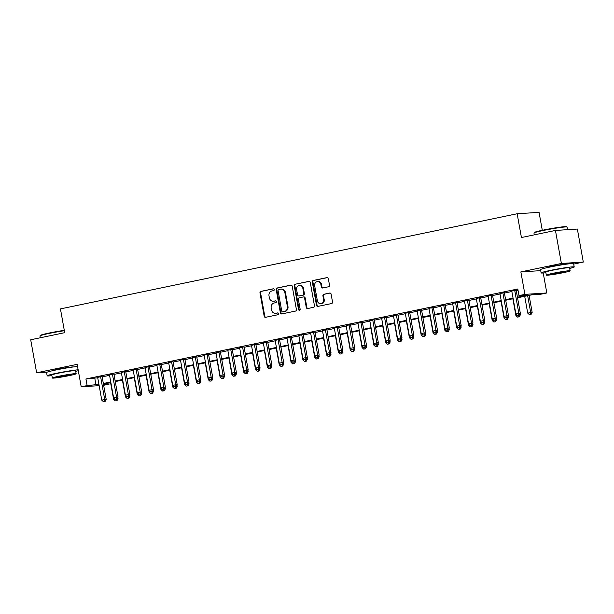<?xml version="1.0" encoding="UTF-8"?>
<svg xmlns="http://www.w3.org/2000/svg" width="614" height="614" viewBox="0 0 614 614"><rect width="100%" height="100%" fill="white"/><g stroke="black" fill="none" stroke-linecap="round" stroke-linejoin="round"><path stroke-width="0.92" d="M274.228 289.539A0.921 0.829 -93.6 0 0 273.253 288.803L260.912 291.374A1.32 1.182 -93.6 0 0 259.983 292.909L264.181 316.248A1.32 1.182 -93.6 0 0 265.578 317.308L277.919 314.736A0.921 0.829 -93.6 0 0 277.697 312.902A0.921 0.829 -93.6 0 0 277.589 312.917L275.993 313.247A4.221 3.791 -93.6 0 1 275.517 313.317A4.221 3.791 -93.6 0 1 271.534 309.878L271.181 307.929A4.221 3.791 -93.6 0 1 274.151 303.009L275.747 302.671A0.921 0.829 -93.6 0 0 275.425 300.86L273.829 301.19A4.221 3.791 -93.6 0 1 273.345 301.259A4.221 3.791 -93.6 0 1 269.362 297.821L269.009 295.871A4.221 3.791 -93.6 0 1 271.979 290.952L273.575 290.614A0.921 0.829 -93.6 0 0 274.228 289.539M567.198 264.066A10.484 0.591 169.8 0 0 552.339 266.269A10.484 0.591 169.8 0 0 546.698 267.75M73.219 366.98A10.484 0.591 169.8 0 0 58.361 369.183A10.484 0.591 169.8 0 0 52.72 370.664M328.582 286.761A1.32 1.182 -93.6 0 0 329.511 285.218L328.329 278.672A1.32 1.182 -93.6 0 0 326.94 277.612L313.232 280.468A1.32 1.182 -93.6 0 0 312.303 282.01L316.502 305.35A1.32 1.182 -93.6 0 0 317.898 306.401L331.606 303.546A1.32 1.182 -93.6 0 0 332.535 302.011L331.107 294.098A1.32 1.182 -93.6 0 0 329.71 293.047L323.847 294.267A1.32 1.182 -93.6 0 0 322.918 295.81L323.624 299.732A3.53 3.17 -93.6 0 1 317.415 301.021L314.644 285.656A3.53 3.17 -93.6 0 1 320.861 284.366L321.322 286.922A1.32 1.182 -93.6 0 0 322.718 287.981L328.582 286.761M555.44 230.442L577.36 229.045L583.3 262.071L561.38 263.467L555.44 230.442L521.424 237.534L517.149 213.749L60.441 308.903L64.716 332.681L30.7 339.765L36.64 372.79L77.164 364.348L81.209 386.805L87.127 385.577L85.937 378.968L517.794 288.994L518.984 295.603L524.901 294.367L546.813 292.97L540.903 294.206L532.016 294.774L517.548 297.782M561.38 263.467L520.856 271.91L524.901 294.367M292.21 286.193A1.32 1.182 -93.6 0 0 290.821 285.142L277.114 287.997A1.32 1.182 -93.6 0 0 276.185 289.532L280.383 312.871A1.32 1.182 -93.6 0 0 281.78 313.931L295.488 311.075A1.32 1.182 -93.6 0 0 296.409 309.533L292.21 286.193M295.173 284.236L308.88 281.381A1.32 1.182 -93.6 0 1 310.27 282.432L314.468 305.772A1.32 1.182 -93.6 0 1 313.547 307.315L307.675 308.535A1.32 1.182 -93.6 0 1 306.286 307.476L304.582 298.013A1.32 1.182 -93.6 0 0 303.186 296.961L299.294 297.767A1.32 1.182 -93.6 0 0 298.366 299.31L300.139 309.164A0.921 0.829 -93.6 0 1 298.511 309.502L294.244 285.771A1.32 1.182 -93.6 0 1 295.173 284.236L309.303 281.373M36.64 372.79L47.263 372.115M102.062 376.443L97.664 377.357M113.897 373.98L109.492 374.893M125.724 371.516L121.326 372.429M137.559 369.045L133.154 369.966M149.386 366.581L144.988 367.502M161.221 364.117L156.823 365.038M173.056 361.654L168.65 362.567M184.883 359.19L180.485 360.103M196.718 356.726L192.312 357.64M208.545 354.255L204.147 355.176M220.38 351.791L215.982 352.712M232.215 349.328L227.809 350.249M244.042 346.864L239.644 347.777M255.877 344.4L251.471 345.314M267.712 341.937L263.306 342.85M279.539 339.465L275.141 340.386M291.374 337.002L286.968 337.923M303.201 334.538L298.803 335.459M315.036 332.074L310.63 332.988M326.871 329.611L322.465 330.524M338.698 327.147L334.3 328.06M350.533 324.676L346.127 325.597M362.36 322.212L357.962 323.133M374.195 319.748L369.789 320.669M386.029 317.284L381.624 318.198M397.857 314.821L393.459 315.734M409.691 312.357L405.286 313.27M421.519 309.886L417.121 310.807M433.354 307.422L428.948 308.343M445.188 304.958L440.783 305.879M457.016 302.495L452.618 303.408M468.85 300.031L464.445 300.944M480.678 297.567L476.28 298.481M492.512 295.096L488.115 296.017M504.347 292.632L499.942 293.553M85.937 378.968L97.741 377.794M102.139 376.881L109.568 375.331M113.974 374.41L121.403 372.867M125.801 371.946L133.238 370.395M137.636 369.482L145.065 367.932M149.471 367.018L156.9 365.468M161.298 364.555L168.727 363.004M173.133 362.083L180.562 360.541M184.96 359.62L192.397 358.077M196.795 357.156L204.224 355.606M208.63 354.692L216.059 353.142M220.457 352.229L227.886 350.678M232.292 349.765L239.721 348.215M244.119 347.294L251.556 345.751M255.954 344.83L263.383 343.287M267.788 342.366L275.218 340.816M279.616 339.903L287.045 338.352M291.45 337.439L298.88 335.889M303.285 334.975L310.715 333.425M315.112 332.504L322.542 330.961M326.947 330.04L334.377 328.498M338.774 327.577L346.204 326.026M350.609 325.113L358.039 323.563M362.444 322.649L369.874 321.099M374.271 320.186L381.701 318.635M386.106 317.714L393.536 316.172M397.933 315.251L405.363 313.708M409.768 312.787L417.198 311.237M421.603 310.323L429.032 308.773M433.43 307.86L440.86 306.309M445.265 305.396L452.695 303.846M457.092 302.925L464.522 301.382M468.927 300.461L476.357 298.918M480.762 297.997L488.191 296.447M492.589 295.534L500.019 293.983M504.424 293.07L511.853 291.52M516.251 290.606L518.016 290.238M517.932 289.754L511.777 291.082M516.174 290.169L517.94 289.8M542.292 230.296L539.061 212.36L517.149 213.749M573.691 264.074L583.3 262.071M543.221 273L546.813 292.97M108.816 382.936L109.039 384.18L103.659 385.3M517.441 297.207L527.871 295.035L518.984 295.603M87.127 385.577L98.931 384.402M103.329 383.481L110.758 381.931M115.163 381.018L122.593 379.467M126.991 378.554L134.42 377.004M138.825 376.09L146.255 374.54M150.653 373.619L158.09 372.076M162.487 371.155L169.917 369.613M174.322 368.692L181.752 367.141M186.149 366.228L193.579 364.678M197.984 363.764L205.414 362.214M209.819 361.301L217.249 359.75M221.646 358.829L229.076 357.287M233.481 356.366L240.911 354.823M245.308 353.902L252.738 352.352M257.143 351.438L264.573 349.888M268.978 348.975L276.407 347.424M280.805 346.511L288.235 344.961M292.64 344.04L300.069 342.497M304.467 341.576L311.897 340.033M316.302 339.112L323.731 337.562M328.137 336.649L335.566 335.098M339.964 334.185L347.394 332.634M351.799 331.721L359.228 330.171M363.626 329.25L371.056 327.707M375.461 326.786L382.89 325.236M387.296 324.322L394.725 322.772M399.123 321.859L406.552 320.308M410.958 319.395L418.387 317.845M422.785 316.924L430.222 315.381M434.62 314.46L442.049 312.917M446.455 311.996L453.884 310.446M458.282 309.533L465.711 307.982M470.117 307.069L477.546 305.519M481.944 304.605L489.381 303.055M493.779 302.134L501.208 300.591M505.614 299.67L513.043 298.128M99.153 385.661L81.209 386.805M103.52 384.533L109.039 384.18M513.143 298.703L505.713 300.254M501.316 301.167L493.886 302.717M489.481 303.631L482.051 305.181M477.646 306.094L470.217 307.645M465.819 308.566L458.389 310.108M453.984 311.029L446.555 312.572M442.157 313.493L434.727 315.043M430.322 315.957L422.892 317.507M418.487 318.42L411.058 319.971M406.66 320.884L399.23 322.434M394.825 323.355L387.396 324.898M382.998 325.819L375.568 327.362M371.163 328.283L363.734 329.833M359.328 330.746L351.899 332.297M347.501 333.21L340.072 334.76M335.666 335.674L328.237 337.224M323.839 338.145L316.41 339.688M312.004 340.609L304.575 342.159M300.169 343.072L292.74 344.623M288.342 345.536L280.913 347.087M276.507 348L269.078 349.55M264.68 350.471L257.243 352.014M252.845 352.935L245.416 354.478M241.01 355.399L233.581 356.949M229.183 357.862L221.754 359.413M217.348 360.326L209.919 361.876M205.521 362.79L198.084 364.34M193.686 365.261L186.257 366.804M181.851 367.725L174.422 369.267M170.024 370.188L162.595 371.739M158.189 372.652L150.76 374.202M146.362 375.116L138.925 376.666M134.527 377.579L127.098 379.13M122.693 380.051L115.263 381.593M110.865 382.514L103.436 384.057M94.817 378.401L96.007 385.009M520.856 271.91L540.727 270.644M273.345 301.259L273.936 301.221A4.221 3.791 -93.6 0 0 274.42 301.152L273.829 301.19M275.778 300.868L274.42 301.152M275.517 313.317L276.108 313.278A4.221 3.791 -93.6 0 0 276.584 313.217L275.993 313.247M277.942 312.933L276.584 313.217M273.606 288.81L261.503 291.335A1.32 1.182 -93.6 0 0 260.574 292.87L264.78 316.21A1.32 1.182 -93.6 0 0 265.747 317.269M291.243 285.142L277.705 287.958A1.32 1.182 -93.6 0 0 276.776 289.493L280.974 312.841A1.32 1.182 -93.6 0 0 281.949 313.892M278.718 289.547A0.921 0.829 -93.6 0 0 278.065 290.622L281.757 311.106A0.921 0.829 -93.6 0 0 282.732 311.851L284.412 311.498A4.221 3.791 -93.6 0 0 287.383 306.57L284.865 292.571A4.221 3.791 -93.6 0 0 280.882 289.133A4.221 3.791 -93.6 0 0 280.398 289.194L278.718 289.547M283.115 311.82A0.921 0.829 -93.6 0 0 283.323 311.812L282.732 311.851M280.882 289.133L281.473 289.094A4.221 3.791 -93.6 0 1 285.456 292.533L287.974 306.539A4.221 3.791 -93.6 0 1 285.003 311.459L283.323 311.812M303.776 296.923A1.32 1.182 -93.6 0 1 305.173 297.974L306.877 307.437A1.32 1.182 -93.6 0 0 307.852 308.497M295.764 284.198A1.32 1.182 -93.6 0 0 294.835 285.733L299.11 309.464A0.921 0.829 -93.6 0 0 299.678 310.177M302.817 288.189A3.53 3.17 -93.6 0 0 296.6 289.486L297.575 294.897A1.32 1.182 -93.6 0 0 298.972 295.956L302.863 295.142A1.32 1.182 -93.6 0 0 303.784 293.607L302.817 288.189L303.408 288.15A3.53 3.17 -93.6 0 0 300.077 285.28L299.486 285.318M299.264 295.933A1.32 1.182 -93.6 0 0 299.563 295.917L298.972 295.956M303.408 288.15L304.383 293.569A1.32 1.182 -93.6 0 1 303.454 295.104L299.563 295.917M317.53 281.488L318.121 281.45A3.53 3.17 -93.6 0 1 321.452 284.328L321.913 286.884A1.32 1.182 -93.6 0 0 322.887 287.943M320.746 303.899L321.337 303.861A3.53 3.17 -93.6 0 0 324.215 299.693L323.624 299.732M330.132 293.047L324.438 294.229A1.32 1.182 -93.6 0 0 323.509 295.771L324.215 299.693M327.362 277.612L313.823 280.437A1.32 1.182 -93.6 0 0 312.894 281.972L317.093 305.311A1.32 1.182 -93.6 0 0 318.067 306.371M117.09 398.739L118.041 398.678L117.811 397.373M110.581 382.568L113.605 399.384L115.117 399.069M115.248 400.888L117.021 400.604L115.248 400.888L113.605 399.384M116.545 398.993L116.43 400.643M118.041 398.678L117.021 400.604M100.581 376.536L104.718 399.522L101.763 400.136L97.626 377.157M102.024 376.236L106.199 399.43L104.718 399.522L104.58 401.395L103.398 401.64L104.58 401.395M105.178 401.356L106.199 399.43M101.763 400.136L103.398 401.64M64.363 330.708A16.801 0.944 169.8 0 0 49.112 333.425A16.801 0.944 169.8 0 0 39.994 335.873L40.317 335.413A16.401 0.921 -10.2 0 1 49.22 333.018A16.401 0.921 -10.2 0 1 64.293 330.34M39.994 335.873A16.801 0.944 169.8 0 0 39.979 335.935L40.309 337.761M78.147 369.797A16.801 0.944 169.8 0 0 56.288 373.32A16.801 0.944 169.8 0 0 47.155 375.829A16.801 0.944 169.8 0 0 51.906 375.638M77.548 366.489A16.801 0.944 169.8 0 0 55.697 370.019A16.801 0.944 169.8 0 0 46.564 372.521L47.155 375.829M52.336 378.032L51.783 374.993A12.096 0.675 -10.2 0 1 58.361 373.189A12.096 0.675 -10.2 0 1 75.606 370.71L76.151 373.749A12.096 0.675 169.8 0 0 58.913 376.228A12.096 0.675 169.8 0 0 52.336 378.032A12.096 0.675 169.8 0 0 69.574 375.553A12.096 0.675 169.8 0 0 76.151 373.749M67.678 375.668A7.798 0.437 169.8 0 0 71.915 374.509A7.798 0.437 169.8 0 0 60.809 376.106A7.798 0.437 169.8 0 0 56.565 377.272A7.798 0.437 169.8 0 0 67.678 375.668M75.722 371.355A16.801 0.944 169.8 0 0 78.308 370.679M533.973 232.959L534.295 232.499A16.401 0.921 -10.2 0 1 543.198 230.104A16.401 0.921 -10.2 0 1 566.53 226.696L566.998 227.019A16.801 0.944 169.8 0 0 543.091 230.519A16.801 0.944 169.8 0 0 533.973 232.959A16.801 0.944 169.8 0 0 533.957 233.021L534.287 234.847M569.7 268.441A16.801 0.944 169.8 0 0 574.213 266.96A16.801 0.944 169.8 0 0 550.267 270.413A16.801 0.944 169.8 0 0 541.134 272.915A16.801 0.944 169.8 0 0 545.884 272.723M574.213 266.96L573.622 263.659A16.801 0.944 169.8 0 0 549.676 267.105A16.801 0.944 169.8 0 0 540.543 269.615L541.134 272.915M546.314 275.118L545.769 272.079A12.096 0.675 -10.2 0 1 552.339 270.275A12.096 0.675 -10.2 0 1 569.585 267.796L570.13 270.835A12.096 0.675 169.8 0 0 552.892 273.314A12.096 0.675 169.8 0 0 546.314 275.118A12.096 0.675 169.8 0 0 563.552 272.639A12.096 0.675 169.8 0 0 570.13 270.835M561.656 272.762A7.798 0.437 169.8 0 0 565.893 271.595A7.798 0.437 169.8 0 0 554.787 273.199A7.798 0.437 169.8 0 0 550.543 274.358A7.798 0.437 169.8 0 0 561.656 272.762M567.505 229.674L567.037 227.065A16.801 0.944 169.8 0 0 566.998 227.019M128.925 396.268L129.876 396.207L129.646 394.909M122.416 380.104L125.44 396.92L126.944 396.606M127.075 398.425L128.856 398.141L127.075 398.425L125.44 396.92M128.38 396.529L128.265 398.179M129.876 396.207L128.856 398.141M140.752 393.804L141.711 393.743L141.473 392.446M134.243 377.641L137.267 394.457L138.779 394.142M138.91 395.961L140.683 395.677L138.91 395.961L137.267 394.457M140.215 394.058L140.092 395.715M141.711 393.743L140.683 395.677M152.587 391.341L153.538 391.279L153.308 389.982M146.078 375.177L149.102 391.993L150.607 391.678M150.745 393.497L152.518 393.213L150.745 393.497L149.102 391.993M152.042 391.594L151.927 393.252M153.538 391.279L152.518 393.213M164.422 388.877L165.373 388.815L165.135 387.518M157.905 372.713L160.937 389.529L162.441 389.215M162.572 391.026L164.352 390.742L162.572 391.026L160.937 389.529M163.877 389.13L163.754 390.78M165.373 388.815L164.352 390.742M112.416 374.072L116.553 397.058L113.59 397.672L109.453 374.686M113.859 373.772L118.034 396.966L116.553 397.058L116.414 398.931L115.232 399.177L116.414 398.931M117.005 398.893L118.034 396.966M113.59 397.672L115.232 399.177M124.243 371.608L128.38 394.595L125.425 395.209L121.288 372.222M125.686 371.309L129.861 394.503L128.38 394.595L128.249 396.467L127.067 396.713L128.249 396.467M128.84 396.429L129.861 394.503M125.425 395.209L127.067 396.713M136.078 369.144L140.215 392.131L137.252 392.745L133.123 369.758M137.521 368.845L141.696 392.031L140.215 392.131L140.076 394.004L138.894 394.249L140.076 394.004M140.667 393.965L141.696 392.031M137.252 392.745L138.894 394.249M147.913 366.681L152.042 389.66L149.087 390.281L144.95 367.295M149.355 366.374L153.523 389.568L152.042 389.66L151.911 391.54L150.729 391.786L151.911 391.54M152.502 391.502L153.523 389.568M149.087 390.281L150.729 391.786M176.249 386.413L177.208 386.352L176.97 385.055M169.74 370.25L172.764 387.058L174.276 386.743M174.407 388.562L176.18 388.278L174.407 388.562L172.764 387.058M175.704 386.666L175.589 388.317M177.208 386.352L176.18 388.278M159.74 364.209L163.877 387.196L160.922 387.818L156.785 364.831M161.183 363.91L165.358 387.104L163.877 387.196L163.746 389.069L162.556 389.322L163.746 389.069M164.337 389.038L165.358 387.104M160.922 387.818L162.556 389.322M188.084 383.942L189.035 383.888L188.805 382.583M181.575 367.778L184.599 384.594L186.103 384.28M186.242 386.099L188.014 385.815L186.242 386.099L184.599 384.594M187.539 384.203L187.423 385.853M189.035 383.888L188.014 385.815M171.575 361.746L175.711 384.732L172.749 385.346L168.612 362.367M173.018 361.446L177.193 384.64L175.711 384.732L175.573 386.605L174.391 386.851L175.573 386.605M176.164 386.567L177.193 384.64M172.749 385.346L174.391 386.851M199.911 381.478L200.87 381.417L200.632 380.12M193.402 365.315L196.426 382.131L197.938 381.816M198.069 383.635L199.842 383.351L198.069 383.635L196.426 382.131M199.373 381.739L199.251 383.389M200.87 381.417L199.842 383.351M183.402 359.282L187.539 382.269L184.584 382.883L180.447 359.896M184.845 358.983L189.02 382.177L187.539 382.269L187.408 384.141L186.226 384.387L187.408 384.141M187.999 384.103L189.02 382.177M184.584 382.883L186.226 384.387M211.746 379.015L212.697 378.953L212.467 377.656M205.237 362.851L208.261 379.667L209.765 379.352M209.904 381.171L211.677 380.887L209.904 381.171L208.261 379.667M211.201 379.268L211.086 380.926M212.697 378.953L211.677 380.887M195.237 356.818L199.373 379.805L196.411 380.419L192.282 357.432M196.68 356.519L200.855 379.713L199.373 379.805L199.235 381.678L198.053 381.923L199.235 381.678M199.834 381.639L200.855 379.713M196.411 380.419L198.053 381.923M223.58 376.551L224.532 376.489L224.294 375.192M217.064 360.387L220.096 377.203L221.6 376.889M221.731 378.708L223.511 378.424L221.731 378.708L220.096 377.203M223.036 376.804L222.913 378.462M224.532 376.489L223.511 378.424M207.071 354.355L211.201 377.341L208.246 377.955L204.109 354.969M208.514 354.055L212.682 377.242L211.201 377.341L211.07 379.214L209.888 379.46L211.07 379.214M211.661 379.176L212.682 377.242M208.246 377.955L209.888 379.46M235.408 374.087L236.367 374.026L236.129 372.729M228.899 357.924L231.923 374.732L233.435 374.425M233.566 376.236L235.339 375.952L233.566 376.236L231.923 374.732M234.87 374.34L234.748 375.991M236.367 374.026L235.339 375.952M218.899 351.891L223.036 374.87L220.081 375.492L215.944 352.505M220.342 351.584L224.517 374.778L223.036 374.87L222.905 376.75L221.715 376.996L222.905 376.75M223.496 376.712L224.517 374.778M220.081 375.492L221.715 376.996M247.242 371.623L248.194 371.562L247.964 370.265M240.734 355.46L243.758 372.268L245.262 371.954M245.4 373.772L247.173 373.489L245.4 373.772L243.758 372.268M246.698 371.877L246.582 373.527M248.194 371.562L247.173 373.489M230.734 349.42L234.87 372.406L231.908 373.028L227.771 350.041M232.176 349.12L236.352 372.314L234.87 372.406L234.732 374.279L233.55 374.532L234.732 374.279M235.323 374.248L236.352 372.314M231.908 373.028L233.55 374.532M259.077 369.152L260.029 369.098L259.791 367.794M252.561 352.989L255.585 369.805L257.097 369.49M257.228 371.309L259.001 371.025L257.228 371.309L255.585 369.805M258.532 369.413L258.41 371.063M260.029 369.098L259.001 371.025M242.561 346.956L246.698 369.943L243.743 370.557L239.606 347.578M244.004 346.657L248.179 369.851L246.698 369.943L246.567 371.815L245.385 372.061L246.567 371.815M247.158 371.777L248.179 369.851M243.743 370.557L245.385 372.061M270.904 366.688L271.856 366.627L271.626 365.33M264.396 350.525L267.42 367.341L268.932 367.026M269.062 368.845L270.835 368.561L269.062 368.845L267.42 367.341M270.36 366.942L270.244 368.6M271.856 366.627L270.835 368.561M254.396 344.492L258.532 367.479L255.57 368.093L251.441 345.106M255.838 344.193L260.014 367.387L258.532 367.479L258.394 369.352L257.212 369.597L258.394 369.352M258.993 369.313L260.014 367.387M255.57 368.093L257.212 369.597M282.739 364.225L283.691 364.163L283.461 362.866M276.223 348.061L279.255 364.877L280.759 364.562M280.89 366.381L282.67 366.097L280.89 366.381L279.255 364.877M282.194 364.478L282.079 366.136M283.691 364.163L282.67 366.097M266.23 342.029L270.36 365.015L267.405 365.629L263.268 342.643M267.673 341.729L271.841 364.916L270.36 365.015L270.229 366.888L269.047 367.134L270.229 366.888M270.82 366.85L271.841 364.916M267.405 365.629L269.047 367.134M294.567 361.761L295.526 361.7L295.288 360.403M288.058 345.598L291.082 362.413L292.594 362.099M292.724 363.918L294.497 363.634L292.724 363.918L291.082 362.413M294.029 362.014L293.906 363.665M295.526 361.7L294.497 363.634M278.058 339.565L282.194 362.552L279.24 363.166L275.103 340.179M279.5 339.266L283.676 362.452L282.194 362.552L282.064 364.424L280.874 364.67L282.064 364.424M282.655 364.386L283.676 362.452M279.24 363.166L280.874 364.67M306.401 359.297L307.353 359.236L307.123 357.939M299.893 343.134L302.917 359.942L304.421 359.635M304.559 361.446L306.332 361.162L304.559 361.446L302.917 359.942M305.856 359.551L305.741 361.201M307.353 359.236L306.332 361.162M289.892 337.101L294.029 360.08L291.067 360.702L286.93 337.715M291.335 336.794L295.511 359.988L294.029 360.08L293.891 361.961L292.709 362.206L293.891 361.961M294.482 361.922L295.511 359.988M291.067 360.702L292.709 362.206M318.236 356.834L319.188 356.772L318.95 355.475M311.72 340.663L314.744 357.478L316.256 357.164M316.387 358.983L318.167 358.699L316.387 358.983L314.744 357.478M317.691 357.087L317.568 358.737M319.188 356.772L318.167 358.699M301.72 334.63L305.856 357.617L302.902 358.238L298.765 335.252M303.162 334.331L307.338 357.525L305.856 357.617L305.726 359.489L304.544 359.743L305.726 359.489M306.317 359.459L307.338 357.525M302.902 358.238L304.544 359.743M330.063 354.362L331.015 354.309L330.785 353.004M323.555 338.199L326.579 355.015L328.091 354.7M328.221 356.519L329.994 356.235L328.221 356.519L326.579 355.015M329.518 354.623L329.403 356.273M331.015 354.309L329.994 356.235M313.554 332.166L317.691 355.153L314.729 355.767L310.6 332.788M314.997 331.867L319.173 355.061L317.691 355.153L317.553 357.026L316.371 357.271L317.553 357.026M318.152 356.987L319.173 355.061M314.729 355.767L316.371 357.271M341.898 351.899L342.85 351.837L342.62 350.54M335.382 335.735L338.414 352.551L339.918 352.236M340.049 354.055L341.829 353.771L340.049 354.055L338.414 352.551M341.353 352.152L341.238 353.81M342.85 351.837L341.829 353.771M325.389 329.703L329.518 352.689L326.564 353.303L322.427 330.317M326.832 329.403L331 352.597L329.518 352.689L329.388 354.562L328.206 354.808L329.388 354.562M329.979 354.524L331 352.597M326.564 353.303L328.206 354.808M353.725 349.435L354.685 349.374L354.447 348.077M347.217 333.272L350.241 350.087L351.753 349.773M351.883 351.592L353.656 351.308L351.883 351.592L350.241 350.087M353.188 349.688L353.065 351.346M354.685 349.374L353.656 351.308M337.216 327.239L341.353 350.226L338.398 350.84L334.262 327.853M338.659 326.94L342.835 350.126L341.353 350.226L341.223 352.098L340.033 352.344L341.223 352.098M341.814 352.06L342.835 350.126M338.398 350.84L340.033 352.344M365.56 346.971L366.512 346.91L366.282 345.613M359.052 330.808L362.076 347.624L363.58 347.309M363.718 349.128L365.491 348.844L363.718 349.128L362.076 347.624M365.015 347.225L364.9 348.875M366.512 346.91L365.491 348.844M349.051 324.775L353.188 347.762L350.226 348.376L346.089 325.389M350.494 324.476L354.669 347.662L353.188 347.762L353.05 349.635L351.868 349.88L353.05 349.635M353.641 349.596L354.669 347.662M350.226 348.376L351.868 349.88M377.395 344.508L378.347 344.446L378.109 343.149M370.879 328.344L373.903 345.152L375.415 344.838M375.545 346.657L377.326 346.373L375.545 346.657L373.903 345.152M376.85 344.761L376.727 346.411M378.347 344.446L377.326 346.373M360.878 322.312L365.015 345.291L362.06 345.912L357.924 322.926M362.329 322.005L366.497 345.198L365.015 345.291L364.885 347.171L363.703 347.417L364.885 347.171M365.476 347.133L366.497 345.198M362.06 345.912L363.703 347.417M389.222 342.044L390.174 341.983L389.944 340.686M382.714 325.873L385.738 342.689L387.25 342.374M387.38 344.193L389.153 343.909L387.38 344.193L385.738 342.689M388.677 342.297L388.562 343.947M390.174 341.983L389.153 343.909M372.713 319.84L376.85 342.827L373.888 343.449L369.758 320.462M374.156 319.541L378.331 342.735L376.85 342.827L376.712 344.7L375.53 344.953L376.712 344.7M377.311 344.661L378.331 342.735M373.888 343.449L375.53 344.953M401.057 339.573L402.009 339.519L401.779 338.214M394.541 323.409L397.573 340.225L399.077 339.91M399.207 341.729L400.988 341.445L399.207 341.729L397.573 340.225M400.512 339.834L400.397 341.484M402.009 339.519L400.988 341.445M384.548 317.377L388.677 340.363L385.722 340.977L381.586 317.991M385.991 317.077L390.159 340.271L388.677 340.363L388.547 342.236L387.365 342.482L388.547 342.236M389.138 342.198L390.159 340.271M385.722 340.977L387.365 342.482M412.884 337.109L413.844 337.048L413.606 335.751M406.376 320.945L409.4 337.761L410.912 337.447M411.042 339.266L412.815 338.982L411.042 339.266L409.4 337.761M412.347 337.362L412.224 339.02M413.844 337.048L412.815 338.982M396.375 314.913L400.512 337.9L397.557 338.514L393.421 315.527M397.818 314.614L401.993 337.807L400.512 337.9L400.382 339.772L399.192 340.018L400.382 339.772M400.973 339.734L401.993 337.807M397.557 338.514L399.192 340.018M424.719 334.645L425.671 334.584L425.441 333.287M418.211 318.482L421.235 335.298L422.739 334.983M422.877 336.802L424.65 336.518L422.877 336.802L421.235 335.298M424.174 334.899L424.059 336.556M425.671 334.584L424.65 336.518M408.21 312.449L412.347 335.436L409.384 336.05L405.248 313.063M409.653 312.15L413.828 335.336L412.347 335.436L412.209 337.309L411.027 337.554L412.209 337.309M412.8 337.27L413.828 335.336M409.384 336.05L411.027 337.554M436.554 332.182L437.506 332.12L437.268 330.823M430.038 316.018L433.062 332.834L434.574 332.519M434.704 334.338L436.485 334.054L434.704 334.338L433.062 332.834M436.009 332.435L435.886 334.085M437.506 332.12L436.485 334.054M420.037 309.986L424.174 332.972L421.219 333.586L417.083 310.6M421.488 309.679L425.656 332.872L424.174 332.972L424.044 334.845L422.862 335.091L424.044 334.845M424.635 334.807L425.656 332.872M421.219 333.586L422.862 335.091M448.381 329.718L449.333 329.657L449.103 328.36M441.873 313.554L444.897 330.363L446.409 330.048M446.539 331.867L448.312 331.583L446.539 331.867L444.897 330.363M447.836 329.971L447.721 331.621M449.333 329.657L448.312 331.583M431.872 307.514L436.009 330.501L433.054 331.123L428.917 308.136M433.315 307.215L437.49 330.409L436.009 330.501L435.871 332.381L434.689 332.627L435.871 332.381M436.47 332.343L437.49 330.409M433.054 331.123L434.689 332.627M460.216 327.254L461.168 327.193L460.937 325.896M453.7 311.083L456.732 327.899L458.236 327.584M458.366 329.403L460.147 329.119L458.366 329.403L456.732 327.899M459.671 327.508L459.556 329.158M461.168 327.193L460.147 329.119M443.707 305.051L447.844 328.037L444.881 328.659L440.745 305.672M445.15 304.751L449.318 327.945L447.844 328.037L447.706 329.91L446.524 330.155L447.706 329.91M448.297 329.871L449.318 327.945M444.881 328.659L446.524 330.155M472.043 324.783L473.003 324.722L472.765 323.424M465.535 308.619L468.559 325.435L470.071 325.121M470.201 326.94L471.974 326.656L470.201 326.94L468.559 325.435M471.506 325.044L471.383 326.694M473.003 324.722L471.974 326.656M455.534 302.587L459.671 325.573L456.716 326.188L452.579 303.201M456.977 302.288L461.152 325.481L459.671 325.573L459.541 327.446L458.351 327.692L459.541 327.446M460.132 327.408L461.152 325.481M456.716 326.188L458.351 327.692M483.878 322.319L484.83 322.258L484.599 320.961M477.37 306.156L480.394 322.972L481.898 322.657M482.036 324.476L483.809 324.192L482.036 324.476L480.394 322.972M483.333 322.573L483.218 324.23M484.83 322.258L483.809 324.192M467.369 300.123L471.506 323.11L468.543 323.724L464.407 300.737M468.812 299.824L472.987 323.018L471.506 323.11L471.368 324.983L470.186 325.228L471.368 324.983M471.959 324.944L472.987 323.018M468.543 323.724L470.186 325.228M495.713 319.856L496.665 319.794L496.427 318.497M489.197 303.692L492.221 320.508L493.733 320.193M493.863 322.012L495.644 321.728L493.863 322.012L492.221 320.508M495.168 320.109L495.045 321.767M496.665 319.794L495.644 321.728M479.196 297.66L483.333 320.646L480.378 321.26L476.241 298.274M480.647 297.36L484.814 320.546L483.333 320.646L483.203 322.519L482.021 322.764L483.203 322.519M483.794 322.48L484.814 320.546M480.378 321.26L482.021 322.764M507.54 317.392L508.492 317.331L508.262 316.033M501.032 301.228L504.056 318.044L505.568 317.73M505.698 319.549L507.471 319.257L505.698 319.549L504.056 318.044M506.995 317.645L506.88 319.295M508.492 317.331L507.471 319.257M491.031 295.196L495.168 318.182L492.213 318.796L488.076 295.81M492.474 294.889L496.649 318.083L495.168 318.182L495.03 320.055L493.848 320.301L495.03 320.055M495.628 320.017L496.649 318.083M492.213 318.796L493.848 320.301M519.375 314.928L520.327 314.867L520.096 313.57M512.867 298.765L515.89 315.573L517.395 315.258M517.525 317.077L519.306 316.793L517.525 317.077L515.89 315.573M518.83 315.182L518.715 316.832M520.327 314.867L519.306 316.793M502.866 292.724L507.003 315.711L504.04 316.333L499.903 293.346M504.309 292.425L508.476 315.619L507.003 315.711L506.865 317.591L505.683 317.837L506.865 317.591M507.456 317.553L508.476 315.619M504.04 316.333L505.683 317.837M524.694 296.293L527.718 313.109L532.161 312.403L529.099 295.38M530.542 314.368L529.36 314.614L531.133 314.33L530.542 314.368L530.68 312.495L527.656 295.679M529.36 314.614L527.718 313.109M532.161 312.403L531.133 314.33M514.693 290.261L518.83 313.247L515.875 313.861L511.738 290.882M516.136 289.962L520.311 313.155L518.83 313.247L518.7 315.12L517.518 315.366L518.7 315.12M519.29 315.082L520.311 313.155M515.875 313.861L517.518 315.366M264.78 316.21L264.181 316.248M260.574 292.87L259.983 292.909M261.503 291.335L260.912 291.374M280.974 312.841L280.383 312.871M276.776 289.493L276.185 289.532M277.705 287.958L277.114 287.997M285.003 311.459L284.412 311.498M287.974 306.539L287.383 306.57M285.456 292.533L284.865 292.571M306.877 307.437L306.286 307.476M305.173 297.974L304.582 298.013M299.11 309.464L298.511 309.502M294.835 285.733L294.244 285.771M303.454 295.104L302.863 295.142M304.383 293.569L303.784 293.607M321.913 286.884L321.322 286.922M321.452 284.328L320.861 284.366M323.509 295.771L322.918 295.81M324.438 294.229L323.847 294.267M317.093 305.311L316.502 305.35M312.894 281.972L312.303 282.01M313.823 280.437L313.232 280.468M283.215 311.828L282.624 311.858M303.93 296.9L303.339 296.938M299.409 295.933L298.818 295.971"/></g></svg>
